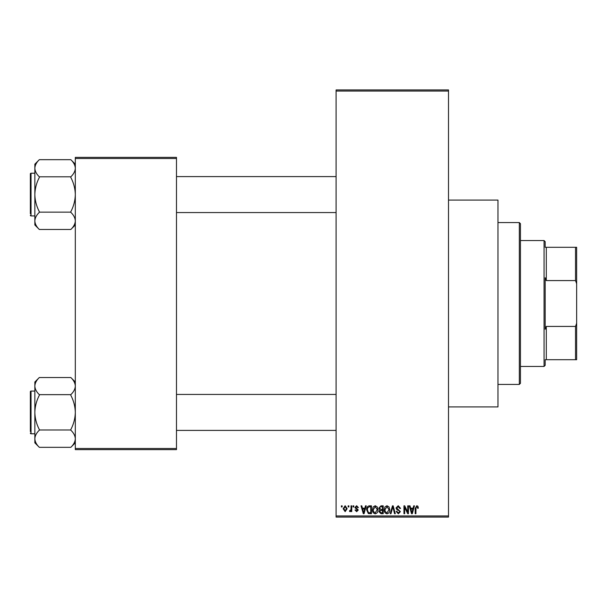 <?xml version="1.0" encoding="UTF-8"?>
<svg xmlns="http://www.w3.org/2000/svg" width="607" height="607" viewBox="0 0 607 607"><rect width="100%" height="100%" fill="white"/><g stroke="black" fill="none" stroke-linecap="round" stroke-linejoin="round"><path stroke-width="0.91" d="M448.505 200.082L497.968 200.082L497.968 406.918L448.505 406.918M348.16 506.959L348.16 505.836L348.873 505.836L348.873 506.959L348.16 506.959M351.021 508.803L351.021 505.836L351.734 505.836L351.734 511.557L351.021 511.557L351.021 510.646L350.163 511.655L349.488 511.352L349.693 510.533L350.884 509.971L351.021 508.803M353.062 506.959L353.062 505.836L353.775 505.836L353.775 506.959L353.062 506.959M354.898 507.581L356.628 505.73L358.373 507.573L357.66 507.672L356.582 506.549L355.619 507.437L358.274 510.024L356.658 511.655L355.004 510.024L355.717 509.918L356.635 510.844L357.561 510.146L354.898 507.581M364.875 508.18L365.49 505.836L366.241 505.836L364.071 513.704L363.312 513.704L361.028 505.836L361.78 505.836L362.402 508.18L364.875 508.18M375.24 505.73L377.288 506.966L377.994 509.668C378.153 511.898 377.228 513.272 375.232 513.803C373.275 513.287 372.357 511.944 372.478 509.759L373.191 506.936L375.24 505.73M386.985 505.73L389.041 506.966L389.747 509.668C389.906 511.898 388.981 513.272 386.985 513.803C385.02 513.287 384.102 511.944 384.231 509.759L384.937 506.936L386.985 505.73M416.812 505.73L417.935 506.284L418.36 508.18L417.646 508.287L416.781 506.648L416.007 507.247L415.909 513.704L415.196 513.704L415.196 508.363L416.812 505.73M336.096 515.95L448.505 515.95L448.505 517.073L336.096 517.073L336.096 89.927L448.505 89.927L448.505 91.05L336.096 91.05M448.505 515.95L448.505 91.05M413.109 508.18L413.724 505.836L414.475 505.836L412.297 513.704L411.546 513.704L409.262 505.836L410.013 505.836L410.636 508.18L413.109 508.18M407.729 512.133L407.729 505.836L408.45 505.836L408.45 513.704L407.684 513.704L404.664 507.391L404.664 513.704L403.951 513.704L403.951 505.836L404.717 505.836L407.729 512.133M395.984 508.013L398.207 505.73L400.582 508.385L399.861 508.491L398.146 506.648L396.697 507.998L400.377 511.648L398.336 513.803L396.181 511.451L396.902 511.352L398.313 512.885L399.656 511.625L399.436 510.821L397.069 509.888L395.984 508.013M390.225 513.704L392.471 505.836L393.169 505.836L395.294 513.704L394.55 513.704L392.866 506.754L390.976 513.704L390.225 513.704M378.814 508.142L380.991 505.836L383.207 505.836L383.207 513.704L380.984 513.704L379.018 511.724L379.792 510.077L378.814 508.142M366.651 509.812C366.469 507.573 367.364 506.246 369.36 505.836L371.454 505.836L371.454 513.704L368.32 513.56L366.651 509.812M343.152 508.757L345.14 505.73L347.136 508.696L345.14 511.655L343.152 508.757M341.415 506.959L341.415 505.836L342.128 505.836L342.128 506.959L341.415 506.959M75.314 157.372L176.478 157.372L176.478 158.495L75.314 158.495L75.314 157.372M176.478 448.505L176.478 449.628L75.314 449.628L75.314 448.505L176.478 448.505L176.478 158.495M75.314 448.505L75.314 158.495M412.199 511.39L412.866 509.106L410.878 509.106L411.872 512.885L412.199 511.39M386.978 512.885L389.034 509.652L386.993 506.648L384.944 509.781L385.248 511.564L386.978 512.885M382.493 512.778L382.493 510.434L380.399 510.51L379.732 511.595L381.249 512.778L382.493 512.778M382.493 509.516L382.493 506.754L380.232 506.853L379.527 508.135L381.082 509.516L382.493 509.516M375.225 512.885L377.281 509.652L375.24 506.648L373.191 509.781L373.495 511.564L375.225 512.885M370.74 512.778L370.74 506.754L369.451 506.754L367.652 507.9L367.372 509.819L368.457 512.627L370.74 512.778M363.965 511.39L364.632 509.106L362.645 509.106L363.639 512.885L363.965 511.39M345.163 510.844L346.422 508.696L345.125 506.549L343.865 508.696L345.163 510.844M545.177 359.701L546.3 359.701L545.177 359.701L545.177 365.323L544.054 366.446L544.054 240.554L520.449 240.554M544.054 240.554L545.177 241.677L545.177 247.299L546.3 247.299L546.3 280.571L545.177 277.74L545.177 329.26L546.3 326.429L546.3 359.701L575.527 359.701L575.527 326.429L576.65 323.258L576.65 359.701L575.527 359.701M575.527 247.299L576.65 247.299L576.65 283.742L575.527 280.571L575.527 247.299L545.177 247.299M546.3 326.429L575.527 326.429M576.65 283.742L576.65 323.258M546.3 280.571L575.527 280.571M519.319 222.564L520.449 223.687L520.449 383.313L519.319 384.436L519.319 222.564L497.968 222.564M519.319 384.436L497.968 384.436M336.096 176.591L176.478 176.591M336.096 212.564L176.478 212.564M75.314 164.163L70.814 159.671C73.637 162.35 75.131 165.203 75.314 168.238L75.222 167.054L75.314 168.238C75.147 171.242 73.652 174.103 70.814 176.812L39.341 176.812C36.526 174.133 35.024 171.28 34.849 168.238C35.009 165.241 36.511 162.38 39.341 159.671L70.814 159.671M39.341 159.671L34.849 164.163L34.849 224.992L39.341 229.484C36.526 226.806 35.024 223.953 34.849 220.918C35.009 217.913 36.511 215.053 39.341 212.344L39.341 211.714C36.519 206.327 35.016 200.613 34.849 194.574C35.024 188.527 36.519 182.813 39.341 177.441L39.341 177.016M30.35 175.469L30.35 173.898A0.675 0.675 0 0 1 31.025 173.223L34.849 173.223L31.025 173.223A0.675 0.675 0 0 0 30.35 173.898L30.35 213.687M31.025 173.223L31.025 215.933A0.675 0.675 0 0 1 30.35 215.257M31.025 215.933L34.849 215.933M70.814 177.016L70.814 177.441C73.644 182.828 75.139 188.542 75.314 194.574C75.139 200.629 73.637 206.342 70.814 211.714L70.814 212.344C73.637 215.022 75.131 217.875 75.314 220.918C75.147 223.915 73.652 226.775 70.814 229.484L39.341 229.484M70.814 212.139L39.341 212.139M70.814 229.484L75.314 224.992M176.478 430.409L336.096 430.409M176.478 394.436L336.096 394.436M75.314 382.008L70.814 377.516C73.637 380.194 75.131 383.047 75.314 386.082L75.222 384.899L75.314 386.082C75.147 389.087 73.652 391.947 70.814 394.656L39.341 394.656C36.526 391.978 35.024 389.125 34.849 386.082C35.009 383.085 36.511 380.225 39.341 377.516L70.814 377.516M39.341 377.516L34.849 382.008L34.849 442.837L39.341 447.329C36.526 444.65 35.024 441.797 34.849 438.762C35.009 435.758 36.511 432.897 39.341 430.188L39.341 429.559C36.519 424.172 35.016 418.458 34.849 412.426C35.024 406.371 36.519 400.658 39.341 395.286L39.341 394.861M34.849 391.067L31.025 391.067A0.675 0.675 0 0 0 30.35 391.743L30.35 431.531M30.35 393.313L30.35 391.743A0.675 0.675 0 0 1 31.025 391.067L31.025 433.777A0.675 0.675 0 0 1 30.35 433.102M31.025 433.777L34.849 433.777M70.814 394.861L70.814 395.286C73.644 400.673 75.139 406.387 75.314 412.426C75.139 418.473 73.637 424.187 70.814 429.559L70.814 430.188C73.637 432.867 75.131 435.72 75.314 438.762C75.147 441.759 73.652 444.62 70.814 447.329L39.341 447.329M70.814 429.984L39.341 429.984M70.814 447.329L75.314 442.837M544.054 366.446L520.449 366.446"/></g></svg>
